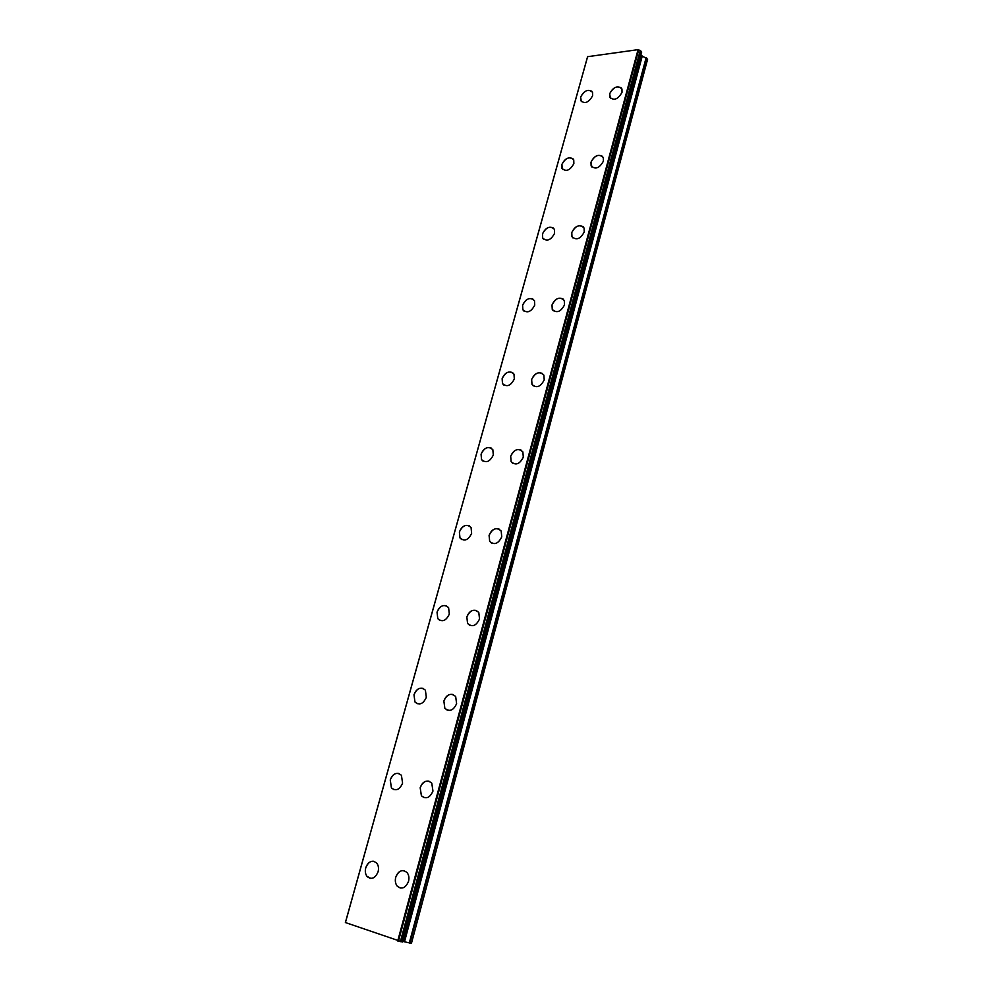 <?xml version="1.0" encoding="UTF-8"?>
<svg xmlns="http://www.w3.org/2000/svg" width="993" height="993" viewBox="0 0 993 993"><rect width="100%" height="100%" fill="white"/><g stroke="black" fill="none" stroke-linecap="round" stroke-linejoin="round"><path stroke-width="1.49" d="M370.091 878.333L367.199 876.608C365.374 874.274 364.878 871.357 365.747 867.845C367.398 863.128 370.091 860.943 373.827 861.291M365.734 867.845C368.564 861.279 372.201 859.677 376.67 863.054C378.47 865.362 378.941 868.267 378.097 871.742C375.28 878.296 371.643 879.922 367.187 876.608C365.35 874.274 364.865 871.357 365.734 867.845M394.047 789.683L391.428 787.883L390.249 779.952C392.049 775.024 394.916 772.864 398.851 773.473M390.237 779.939C393.216 773.274 396.952 771.735 401.433 775.297L402.587 783.167C399.62 789.832 395.897 791.396 391.416 787.883L390.237 779.939M417.283 703.752L414.95 701.939L414.007 694.752C415.955 689.626 418.984 687.504 423.092 688.385M413.994 694.752C417.122 688 420.92 686.486 425.401 690.209L426.32 697.334C423.204 704.074 419.406 705.601 414.937 701.939L413.994 694.752M439.837 620.426L437.789 618.651L437.044 612.135C439.142 606.822 442.319 604.737 446.577 605.879M437.032 612.135C440.284 605.333 444.144 603.831 448.6 607.654L449.32 614.108C446.08 620.91 442.22 622.425 437.776 618.651L437.032 612.135M461.733 539.584L459.97 537.896L459.387 531.987C461.646 526.501 464.96 524.441 469.329 525.831M459.374 531.975C462.75 525.136 466.648 523.646 471.067 527.531L471.638 533.39C468.274 540.229 464.376 541.731 459.958 537.896L459.374 531.975M483.045 461.149L481.531 459.573L481.084 454.186C483.504 448.538 486.93 446.527 491.374 448.141M481.071 454.186C484.547 447.309 488.482 445.82 492.851 449.73L493.298 455.055C489.822 461.931 485.9 463.433 481.518 459.56L481.071 454.186M503.761 385.011L502.495 383.546L502.148 378.643C504.717 372.859 508.242 370.873 512.736 372.685M502.135 378.631C505.71 371.742 509.657 370.252 513.989 374.15L514.312 379.003C510.75 385.892 506.802 387.407 502.483 383.546L502.135 378.631M523.944 311.07L522.864 309.742L522.603 305.248C525.322 299.365 528.934 297.404 533.44 299.365M522.603 305.248C526.253 298.359 530.212 296.845 534.482 300.705L534.743 305.136C531.081 312.038 527.122 313.565 522.852 309.729L522.603 305.248M543.581 239.251L542.687 238.035L542.501 233.926C545.356 227.943 549.03 225.994 553.523 228.092M542.488 233.926C546.212 227.037 550.184 225.498 554.404 229.296L554.578 233.367C550.854 240.256 546.882 241.808 542.674 238.022L542.488 233.926M562.708 169.443L561.827 164.59C564.806 158.52 568.542 156.584 573.011 158.768M561.827 164.577C565.613 157.701 569.585 156.124 573.743 159.861L573.867 163.597C570.081 170.473 566.109 172.062 561.951 168.351L561.827 164.577M581.352 101.596L580.632 97.14C583.735 91.008 587.496 89.085 591.927 91.331M580.632 97.128C584.467 90.276 588.439 88.662 592.548 92.312L592.622 95.738C588.775 102.602 584.803 104.228 580.719 100.603L580.632 97.128M400.34 888.052L397.25 886.166C395.4 883.782 394.891 880.828 395.735 877.315C397.399 872.512 400.154 870.302 404.002 870.662M395.723 877.303C398.64 870.563 402.413 868.987 407.056 872.574C408.868 874.945 409.364 877.862 408.533 881.35C405.64 888.09 401.88 889.691 397.237 886.166C395.388 883.782 394.879 880.828 395.723 877.303M424.197 797.702L421.404 795.753L420.188 787.759C422 782.745 424.942 780.56 429.013 781.206M420.176 787.759C423.241 780.908 427.114 779.381 431.781 783.179L432.96 791.098C429.895 797.938 426.034 799.489 421.392 795.753L420.176 787.759M447.322 710.181L444.839 708.232L443.871 701.021C445.845 695.783 448.96 693.635 453.23 694.566M443.859 701.008C447.086 694.082 451.021 692.593 455.675 696.54L456.606 703.689C453.391 710.616 449.469 712.13 444.827 708.22L443.859 701.008M469.751 625.354L467.591 623.455L466.834 616.938C468.969 611.502 472.246 609.392 476.677 610.608M466.822 616.926C470.185 609.938 474.17 608.473 478.8 612.52L479.532 618.974C476.181 625.962 472.196 627.464 467.579 623.455L466.822 616.926M491.523 543.109L489.686 541.309L489.09 535.401C491.398 529.778 494.824 527.717 499.367 529.207M489.077 535.401C492.565 528.363 496.599 526.911 501.18 531.019L501.75 536.853C498.275 543.891 494.241 545.368 489.673 541.297L489.077 535.401M512.711 463.346L511.147 461.658L510.687 456.308C513.17 450.512 516.72 448.488 521.337 450.226M510.675 456.296C514.275 449.246 518.334 447.781 522.864 451.914L523.299 457.202C519.711 464.265 515.652 465.742 511.134 461.658L510.675 456.296M533.303 385.954L532 384.403L531.652 379.537C534.296 373.604 537.945 371.605 542.6 373.554M531.64 379.525C535.339 372.462 539.41 370.985 543.879 375.093L544.214 379.909C540.527 386.985 536.456 388.474 531.987 384.403L531.64 379.525M553.349 310.834L552.269 309.431L552.009 304.988C554.802 298.943 558.538 296.969 563.205 299.079M551.996 304.988C555.77 297.912 559.866 296.411 564.272 300.482L564.52 304.876C560.747 311.939 556.651 313.465 552.257 309.419L551.996 304.988M572.874 237.898L571.968 236.632L571.782 232.573C574.724 226.429 578.522 224.48 583.176 226.714M571.769 232.561C575.617 225.51 579.713 223.971 584.058 227.98L584.244 231.99C580.396 239.052 576.3 240.604 571.956 236.619L571.769 232.561M591.878 167.047L590.996 162.194C594.075 155.975 597.923 154.027 602.54 156.373M590.984 162.194C594.894 155.144 598.99 153.58 603.285 157.502L603.396 161.176C599.487 168.227 595.39 169.803 591.12 165.905L590.984 162.194M610.385 98.208L609.677 93.776C612.867 87.496 616.765 85.547 621.345 87.955M609.665 93.764C613.637 86.751 617.72 85.137 621.953 88.96L622.028 92.337C618.056 99.362 613.972 100.988 609.752 97.19L609.665 93.764M367.894 876.745L370.426 878.395M640.212 50.544L638.065 49.65L587.583 56.7L345.378 922.534L402.488 941.997L641.677 52.07L640.212 50.544L400.378 941.637M402.661 941.376L411.425 943.35L647.622 59.195L640.845 55.174M345.39 922.534L587.595 56.675M587.67 56.514L345.415 922.584M638.065 49.65L397.721 940.979M638.387 49.762L398.106 941.079M638.66 49.911L398.454 941.153M640.746 50.817L401.048 941.798M641.615 51.859L402.351 941.997M641.279 55.72L403.332 941.476M642.186 56.291L404.511 941.736M646.145 57.656L409.29 942.99M646.592 57.942L409.886 943.114M641.677 52.07L402.488 941.997"/></g></svg>
